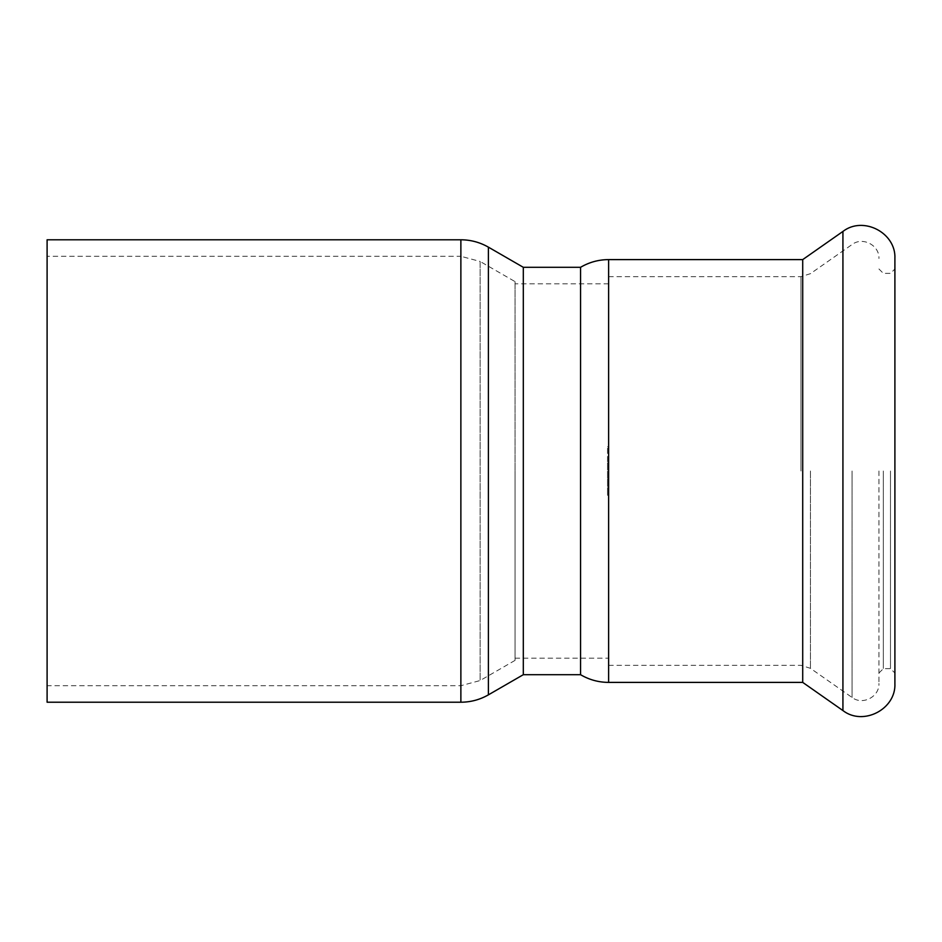 <?xml version="1.0" encoding="UTF-8"?>
<svg xmlns="http://www.w3.org/2000/svg" width="942" height="942" viewBox="0 0 942 942"><rect width="100%" height="100%" fill="white"/><g stroke="black" fill="none" stroke-linecap="round" stroke-linejoin="round"><path stroke-width="0.71" stroke-dasharray="4.71 3.53" d="M47.1 702.214L47.1 239.786M523.305 674.696L523.305 267.304M580.555 674.696L580.555 267.304L580.555 674.696M515.038 471L515.038 658.175L515.038 471M515.038 281.611L515.038 660.389L515.038 281.611L480.137 261.464L480.137 680.536L480.137 261.464L460.873 256.295L460.873 685.705L460.873 256.295L47.1 256.295L47.1 685.705L47.1 256.295M607.531 462.899L607.531 495.292L607.531 446.708L607.531 462.899L608.626 462.899L607.531 462.899M515.038 658.175L608.626 658.175L608.626 479.101L607.531 479.101L608.626 479.101L608.626 495.292L608.626 276.665L608.626 665.335L608.626 259.603M608.626 658.175L608.626 682.397M883.337 471L883.337 668.632L883.337 471M890.496 471L890.496 668.632L890.496 471M878.933 471L878.933 683.503L878.933 471M802.714 682.397L802.714 259.603M894.9 471L894.9 673.035L894.9 471M460.873 702.214L460.873 239.786M488.403 247.157L488.403 694.843M852.074 471L852.074 697.48L852.074 471M810.438 471L810.438 668.325L810.438 471M800.959 471L800.959 276.665L800.959 471M842.925 710.562L842.925 231.438M608.626 283.825L515.038 283.825M515.038 660.389L480.137 680.536L460.873 685.705L47.1 685.705M608.626 446.708L607.531 446.708M608.626 495.292L607.531 495.292M878.933 673.035L883.337 668.632L890.496 668.632L894.9 673.035M878.933 268.965L883.337 273.368L890.496 273.368L894.9 268.965M608.626 276.665L800.959 276.665L810.438 273.675L852.074 244.52C862.566 236.383 879.581 245.238 878.933 258.497M608.626 665.335L800.959 665.335L810.438 668.325L852.074 697.48C862.566 705.617 879.581 696.762 878.933 683.503"/><path stroke-width="1.41" d="M460.873 239.786L460.873 702.214L47.1 702.214L47.1 239.786L460.873 239.786C470.694 239.821 479.867 242.282 488.403 247.157L523.305 267.304L523.305 674.696L488.403 694.843L488.403 247.157M523.305 267.304L580.555 267.304L580.555 674.696C589.221 679.783 598.582 682.349 608.626 682.397L608.626 259.603C598.582 259.651 589.221 262.217 580.555 267.304L580.555 674.696L523.305 674.696M608.626 259.603L802.714 259.603L802.714 682.397L842.925 710.562C863.225 726.317 896.16 709.173 894.9 683.503L894.9 258.497L894.9 683.503M802.714 259.603L842.925 231.438L842.925 710.562M460.873 702.214C470.694 702.179 479.867 699.718 488.403 694.843M608.626 682.397L802.714 682.397M842.925 231.438C863.225 215.683 896.16 232.827 894.9 258.497"/></g></svg>
